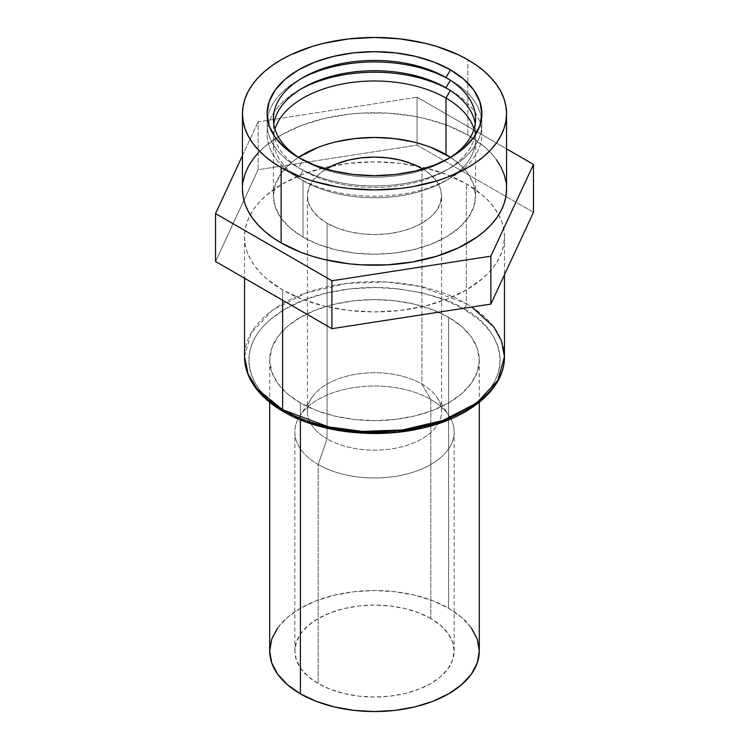 <?xml version="1.0" encoding="UTF-8"?>
<svg xmlns="http://www.w3.org/2000/svg" width="749" height="749" viewBox="0 0 749 749"><rect width="100%" height="100%" fill="white"/><g stroke="black" fill="none" stroke-linecap="round" stroke-linejoin="round"><path stroke-width="0.56" stroke-dasharray="3.75 2.81" d="M282.616 289.957L282.616 300.218L282.616 289.957L266.447 278.581L259.894 272.271L254.445 265.614L250.147 258.677L247.048 251.542L245.176 244.258L244.548 236.899L245.176 229.55L247.048 222.266L250.147 215.122L254.445 208.194L259.894 201.537L266.447 195.217L282.616 183.851L302.306 174.517L324.766 167.589L349.146 163.319L374.5 161.878L399.854 163.319L424.234 167.589L446.694 174.517L466.384 183.851A129.952 75.022 180 0 1 498.712 214.851A129.952 75.022 180 0 1 504.451 236.899A129.952 75.022 180 0 1 424.234 306.219A129.952 75.022 180 0 1 282.616 289.957A129.952 75.022 180 0 1 244.548 236.899A129.952 75.022 180 0 1 250.288 214.851A129.952 75.022 180 0 1 331.526 166.1A129.952 75.022 180 0 1 417.465 166.1A129.952 75.022 180 0 1 466.384 183.851L482.553 195.217L489.106 201.537L494.555 208.194L498.853 215.122L501.952 222.266L503.824 229.55L504.451 236.899L503.824 244.258L501.952 251.542L498.853 258.677L494.555 265.614L489.106 272.271L482.553 278.581L466.384 289.957L446.694 299.282L424.234 306.219L399.854 310.489L374.5 311.93L349.146 310.489L324.766 306.219L302.306 299.282L282.616 289.957M504.451 356.693A129.952 75.022 0 0 0 466.384 303.645L466.384 183.851L466.384 303.645L471.889 307.024M283.478 411.669A4.194 2.416 120 0 0 285.575 411.454C299.843 421.069 323.559 427.913 356.711 431.995C389.461 435.141 433.587 429.093 463.425 411.454C528.026 372.759 493.011 321.733 463.425 308.775A4.194 2.416 120 0 0 466.384 303.645A4.194 2.416 -60 0 1 463.425 308.775L444.363 299.75L422.623 293.037L399.03 288.908L374.5 287.513L349.97 288.908L326.377 293.037L304.637 299.75L285.575 308.775L269.94 319.786L263.592 325.89L258.311 332.331L254.154 339.044L251.158 345.954L249.351 353.004L248.743 360.119L249.351 367.235L251.158 374.285L254.154 381.194L258.311 387.907L263.592 394.349L269.94 400.453L277.289 406.183L294.722 416.238M300.396 402.896L300.396 419.889L300.396 402.896A104.794 60.5 180 0 1 269.706 360.119A104.794 60.5 180 0 1 334.4 304.216A104.794 60.5 180 0 1 448.604 317.333A104.794 60.5 180 0 1 479.294 360.119A104.794 60.5 180 0 1 414.6 416.013A104.794 60.5 180 0 1 300.396 402.896L287.363 393.731L277.682 383.273L271.718 371.925L269.706 360.119L271.718 348.313L277.682 336.966L287.363 326.508L300.396 317.333L316.275 309.814L334.4 304.216L354.052 300.78L374.5 299.609L394.948 300.78L414.6 304.216L432.725 309.814L448.604 317.333L448.604 608.263L448.604 317.333L461.637 326.508L471.318 336.966L477.282 348.313L479.294 360.119L477.282 371.925L471.318 383.273L461.637 393.731L448.604 402.896L432.725 410.424L414.6 416.013L394.948 419.459L374.5 420.62L354.052 419.459L334.4 416.013L316.275 410.424L300.396 402.896M479.294 651.05A104.794 60.5 0 0 0 448.604 608.263L432.725 600.735L414.6 595.146L394.948 591.701L374.5 590.54L354.052 591.701L334.4 595.146L316.275 600.735L300.396 608.263L287.363 617.429L277.682 627.896M430.815 618.534A79.647 45.979 0 0 0 344.025 608.562A79.647 45.979 0 0 0 294.853 651.05A79.647 45.979 0 0 0 318.185 683.565L318.185 464.511A79.647 45.979 180 0 1 294.853 431.995A79.647 45.979 180 0 1 344.025 389.508A79.647 45.979 180 0 1 430.815 399.479L430.815 618.534L430.815 399.479A79.647 45.979 0 0 0 300.003 415.732A79.647 45.979 0 0 0 318.185 464.511L327.07 438.839A67.073 38.723 180 0 1 311.762 397.766A67.073 38.723 180 0 1 421.93 384.078L430.815 399.479L421.93 384.078A67.073 38.723 0 0 0 348.837 375.68A67.073 38.723 0 0 0 307.427 411.454A67.073 38.723 0 0 0 327.07 438.839L327.07 223.211A67.073 38.723 180 0 1 307.427 195.826A67.073 38.723 180 0 1 326.087 169.031L318.737 174.32L312.539 181.015L308.719 188.271L307.427 195.826L308.719 203.382L312.539 210.647L318.737 217.341L327.07 223.211L337.237 228.024L348.837 231.6L361.411 233.81L374.5 234.549L387.589 233.81L400.163 231.6L411.763 228.024L421.93 223.211L430.263 217.341L436.461 210.647L440.281 203.382L441.573 195.826L440.281 188.271L436.461 181.015L430.263 174.32L422.913 169.031A67.073 38.723 180 0 1 441.573 195.826A67.073 38.723 180 0 1 400.163 231.6A67.073 38.723 180 0 1 327.07 223.211L327.07 438.839A67.073 38.723 0 0 0 400.163 447.237A67.073 38.723 0 0 0 441.573 411.454A67.073 38.723 0 0 0 421.93 384.078L421.93 169.321L421.93 384.078A67.073 38.723 180 0 1 437.238 397.766A67.073 38.723 180 0 1 410.883 443.988A67.073 38.723 180 0 1 327.07 438.839L318.185 464.511A79.647 45.979 0 0 0 417.708 470.625A79.647 45.979 0 0 0 448.997 415.732A79.647 45.979 0 0 0 430.815 399.479A79.647 45.979 180 0 1 454.147 431.995A79.647 45.979 180 0 1 404.975 474.473A79.647 45.979 180 0 1 318.185 464.511L318.185 683.565A79.647 45.979 0 0 0 404.975 693.527A79.647 45.979 0 0 0 454.147 651.05A79.647 45.979 0 0 0 430.815 618.534L440.721 625.499L448.08 633.448L452.611 642.071L454.147 651.05L452.611 660.019L448.08 668.642L440.721 676.59L430.815 683.565L418.747 689.277L404.975 693.527L390.042 696.149L374.5 697.029L358.958 696.149L344.025 693.527L330.253 689.277L318.185 683.565L308.279 676.59L300.92 668.642L296.389 660.019L294.853 651.05L296.389 642.071L300.92 633.448L308.279 625.499L318.185 618.534L330.253 612.813L344.025 608.562L358.958 605.95L374.5 605.061L390.042 605.95L404.975 608.562L418.747 612.813L430.815 618.534M298.505 157.327A101.106 58.375 0 0 0 273.394 195.826A101.106 58.375 0 0 0 303.008 237.105L303.008 180.631A101.106 58.375 180 0 1 273.394 139.351A101.106 58.375 180 0 1 274.967 129.09A101.106 58.375 0 0 0 303.008 180.631L298.561 178.065A107.397 62.008 180 0 1 300.845 89.094A107.397 62.008 0 0 0 298.561 90.376A107.397 62.008 0 0 0 298.561 178.065L303.008 170.36A101.106 58.375 180 0 1 273.788 123.95A101.106 58.375 0 0 0 303.008 170.36L298.561 167.795A107.397 62.008 180 0 1 267.468 118.819A107.397 62.008 180 0 1 300.845 78.823A107.397 62.008 0 0 0 298.561 80.106A107.397 62.008 0 0 0 267.477 118.819A107.397 62.008 0 0 0 298.561 167.795L303.008 160.099A101.106 58.375 180 0 1 300.845 158.816A101.106 58.375 0 0 0 303.008 160.099L298.561 157.533L303.008 160.099A101.106 58.375 0 0 0 445.992 160.099A101.106 58.375 0 0 0 448.155 158.816A101.106 58.375 180 0 1 303.008 160.099L298.561 167.795A107.397 62.008 0 0 0 419.674 180.209A107.397 62.008 0 0 0 481.532 118.819A107.397 62.008 0 0 0 450.439 80.106L450.439 80.106A107.397 62.008 0 0 0 448.155 78.823A107.397 62.008 180 0 1 450.439 80.106L445.992 77.54L450.439 80.106A107.397 62.008 180 0 1 481.523 118.819A107.397 62.008 180 0 1 450.439 167.795A107.397 62.008 180 0 1 298.561 167.795L303.008 170.36A101.106 58.375 0 0 0 445.992 170.36A101.106 58.375 0 0 0 475.212 123.95A101.106 58.375 180 0 1 417.268 181.979A101.106 58.375 180 0 1 303.008 170.36L298.561 178.065A107.397 62.008 0 0 0 450.439 178.065A107.397 62.008 0 0 0 450.439 90.376L450.439 90.376A107.397 62.008 0 0 0 448.155 89.094A107.397 62.008 180 0 1 450.439 90.376L445.992 87.811L450.439 90.376A107.397 62.008 180 0 1 450.439 178.065A107.397 62.008 180 0 1 298.561 178.065L303.008 180.631A101.106 58.375 0 0 0 445.992 180.631A101.106 58.375 0 0 0 474.033 129.09A101.106 58.375 180 0 1 475.606 139.351A101.106 58.375 180 0 1 413.195 193.289A101.106 58.375 180 0 1 303.008 180.631L303.008 237.105A101.106 58.375 0 0 0 413.195 249.763A101.106 58.375 0 0 0 475.606 195.826A101.106 58.375 0 0 0 450.495 157.327L458.566 163.394L467.91 173.487L473.668 184.441L475.606 195.826L473.668 207.22L467.91 218.165L458.566 228.258L445.992 237.105L430.675 244.371L413.195 249.763L394.227 253.078L374.5 254.201L354.773 253.078L335.805 249.763L318.325 244.371L303.008 237.105L290.434 228.258L281.09 218.165L275.332 207.22L273.394 195.826L275.332 184.441L281.09 173.487L290.434 163.394L298.505 157.327M505.912 181.511L506.549 188.982A132.049 76.239 0 0 0 467.872 135.082L467.872 59.78L467.872 135.082L447.865 125.598L425.029 118.548L412.83 116.029L387.439 113.118L361.561 113.118L348.744 114.213L323.971 118.548L301.135 125.598L281.128 135.082L264.706 146.626L258.049 153.049M533.466 212.313L417.09 145.128L258.133 169.714L215.534 261.495L258.133 169.714L258.133 121.797L417.09 97.211L506.549 148.854L417.09 97.211L417.09 145.128L417.09 97.211L258.133 121.797L258.133 169.714L417.09 145.128L533.466 212.313M242.451 155.567L258.133 121.797L242.451 155.567M243.088 181.511L242.451 188.982A132.049 76.239 0 0 1 323.971 118.548A132.049 76.239 0 0 1 467.872 135.082L484.294 146.626L490.951 153.049L496.493 159.809M318.325 147.291L335.805 141.898M413.195 141.898L430.675 147.291M471.318 627.896L461.637 617.429L448.604 608.263A104.794 60.5 0 0 0 334.4 595.146A104.794 60.5 0 0 0 269.706 651.05M386.83 432.37L399.03 431.33M463.425 411.454L479.06 400.453L485.408 394.349L490.689 387.907L494.846 381.194L497.842 374.285L499.649 367.235L500.257 360.119L499.649 353.004L497.842 345.954L494.846 339.044L490.689 332.331L485.408 325.89L479.06 319.786L463.425 308.775C449.157 299.169 425.441 292.325 392.289 288.243C359.539 285.097 315.413 291.146 285.575 308.775C220.974 347.48 255.989 398.505 285.575 411.454M244.548 356.693L251.112 333.155L272.177 310.442L306.116 292.896L346.703 283.403L386.54 281.989L420.563 286.539L466.384 303.645A129.952 75.022 0 0 0 324.766 287.382A129.952 75.022 0 0 0 244.548 356.693M504.451 236.899L504.451 274.827M479.294 360.119L479.294 402.297M294.853 651.05L294.853 431.995M311.762 397.766L300.003 415.732M307.427 411.454L307.427 195.826M273.394 195.826L273.394 139.351M303.008 180.631L298.561 178.065M303.008 87.811L298.561 90.376M303.008 170.36L298.561 167.795M303.008 77.54L298.561 80.106M303.008 160.099L298.561 157.524M445.992 160.099L450.439 157.524M445.992 77.54L450.439 80.106M445.992 170.36L450.439 167.795M445.992 87.811L450.439 90.376M445.992 180.631L450.439 178.065M475.606 195.826L475.606 139.351M441.573 411.454L441.573 195.826M437.238 397.766L448.997 415.732M454.147 651.05L454.147 431.995M269.706 360.119L269.706 402.297M244.548 236.899L244.548 278.244"/><path stroke-width="1.12" d="M282.616 300.218L282.616 409.75A129.952 75.022 0 0 0 424.234 426.012A129.952 75.022 0 0 0 504.451 356.693L497.888 380.239L476.823 402.943L442.884 420.489L402.297 429.982L362.46 431.396L328.437 426.846L282.616 409.75A4.194 2.416 120 0 0 283.478 411.669A4.194 2.416 -60 0 1 282.616 409.75L257.235 389.031L248.172 374.285L244.548 356.693A129.952 75.022 0 0 0 282.616 409.75L282.616 300.218M471.889 307.024L493.937 327.135L501.493 340.795L504.451 356.693C504.948 389.602 468.003 419.197 417.699 429.168C372.066 438.886 317.801 431.883 283.478 411.669C268.086 402.756 257.066 392.092 250.419 379.668C246.533 372.234 244.577 364.585 244.548 356.693L244.548 278.244M277.682 627.896L271.718 639.243L269.706 651.05L271.718 662.846L277.682 674.203L287.363 684.661L300.396 693.827L300.396 419.889L300.396 693.827A104.794 60.5 0 0 0 414.6 706.944A104.794 60.5 0 0 0 479.294 651.05L477.282 639.243L471.318 627.896M421.93 168.45L421.93 169.321L421.93 168.45L411.763 163.628L400.163 160.052L387.589 157.852L374.5 157.103L361.411 157.852L348.837 160.052L337.237 163.628L326.087 169.031A67.073 38.723 180 0 1 421.93 168.45A67.073 38.723 180 0 1 422.913 169.031L421.93 168.45M430.675 147.291L450.495 157.327A101.106 58.375 0 0 0 445.992 154.556L445.992 98.082A101.106 58.375 180 0 1 474.033 129.09A101.106 58.375 0 0 0 445.992 98.082L450.374 90.498L445.992 98.082A101.106 58.375 0 0 0 344.203 83.663A101.106 58.375 0 0 0 274.967 129.09A101.106 58.375 180 0 1 344.203 83.663A101.106 58.375 180 0 1 445.992 98.082L445.992 154.556A101.106 58.375 0 0 0 298.505 157.327L318.325 147.291M300.845 89.094A107.397 62.008 180 0 1 448.155 89.094A107.397 62.008 0 0 0 300.845 89.094M273.788 123.95A101.106 58.375 180 0 1 303.008 87.811A101.106 58.375 180 0 1 445.992 87.811L445.992 87.811A101.106 58.375 0 0 0 339.952 74.226A101.106 58.375 0 0 0 273.788 123.95M450.374 80.237L445.992 87.811L450.374 80.237M300.845 78.823A107.397 62.008 180 0 1 448.155 78.823A107.397 62.008 0 0 0 300.845 78.823M300.845 158.816A101.106 58.375 180 0 1 303.008 77.54A101.106 58.375 180 0 1 445.992 77.54L445.992 77.54A101.106 58.375 0 0 0 304.113 76.913A101.106 58.375 0 0 0 300.845 158.816M450.439 69.844L445.992 77.54L450.439 69.844L434.167 62.13L415.601 56.4L395.453 52.87L374.5 51.681L353.547 52.87L333.399 56.4L314.833 62.13L298.561 69.844L285.2 79.235L275.276 89.955L269.172 101.592L267.103 113.689L269.172 125.785L275.276 137.413L285.2 148.133L298.561 157.533A107.397 62.008 180 0 1 298.561 157.524A107.397 62.008 180 0 1 298.561 69.844A107.397 62.008 180 0 1 450.439 69.844A107.397 62.008 180 0 1 450.439 157.524L463.8 148.133L473.724 137.413L479.828 125.785L481.897 113.689L479.828 101.592L473.724 89.955L463.8 79.235L450.439 69.844M281.128 167.589L281.128 242.891A132.049 76.239 0 0 0 425.029 259.416A132.049 76.239 0 0 0 506.549 188.982L505.912 196.453L504.011 203.859L500.856 211.115L496.493 218.156L490.951 224.925L484.294 231.338L476.57 237.349L458.266 247.919L436.742 256.214L412.83 261.935L387.439 264.856L361.561 264.856L348.744 263.751L323.971 259.416L312.258 256.214L301.135 252.376L281.128 242.891L281.128 167.589A132.049 76.239 180 0 1 242.451 113.689A132.049 76.239 180 0 1 323.971 43.255A132.049 76.239 180 0 1 467.872 59.78A132.049 76.239 180 0 1 506.549 113.689A132.049 76.239 180 0 1 425.029 184.114A132.049 76.239 180 0 1 281.128 167.589L272.43 162.046L264.706 156.035L258.049 149.622L252.507 142.862L248.144 135.812L244.989 128.556L243.088 121.16L242.451 113.689L243.088 106.208L244.989 98.812L248.144 91.556L252.507 84.515L258.049 77.746L264.706 71.333L272.43 65.322L281.128 59.78L290.734 54.752L312.258 46.447L323.971 43.255L348.744 38.911L374.5 37.45L400.256 38.911L425.029 43.255L436.742 46.447L458.266 54.752L467.872 59.78L476.57 65.322L484.294 71.333L490.951 77.746L496.493 84.515L500.856 91.556L504.011 98.812L505.912 106.208L506.549 113.689L505.912 121.16L504.011 128.556L500.856 135.812L496.493 142.862L490.951 149.622L484.294 156.035L476.57 162.046L467.872 167.589L447.865 177.073L436.742 180.921L412.83 186.641L400.256 188.458L374.5 189.918L348.744 188.458L336.17 186.641L312.258 180.921L301.135 177.073L281.128 167.589M215.534 261.495L331.91 328.68L490.867 304.085L533.466 212.313L533.466 164.396L490.867 256.167L331.91 280.763L215.534 213.577L242.451 155.567L215.534 213.577L215.534 261.495L215.534 213.577L331.91 280.763L331.91 328.68L331.91 280.763L490.867 256.167L490.867 304.085L490.867 256.167L533.466 164.396L533.466 212.313L490.867 304.085L331.91 328.68L215.534 261.495M506.549 148.854L533.466 164.396L506.549 148.854M258.049 153.049L252.507 159.809L248.144 166.858L244.989 174.114L243.088 181.511M242.451 188.982L243.088 196.453L244.989 203.859L248.144 211.115L252.507 218.156L258.049 224.925L264.706 231.338L272.43 237.349L281.128 242.891A132.049 76.239 0 0 1 242.451 188.982L242.451 113.689M505.912 181.511L504.011 174.114L500.856 166.858L496.493 159.809M298.561 157.533L314.833 165.239L333.399 170.969L353.547 174.498L374.5 175.687L395.453 174.498L415.601 170.969L434.167 165.239L450.439 157.533A107.397 62.008 180 0 1 298.561 157.533M448.155 158.816A101.106 58.375 0 0 0 445.992 77.54L445.992 77.54A101.106 58.375 180 0 1 448.145 158.816M475.212 123.95A101.106 58.375 0 0 0 445.992 87.811L445.992 87.811A101.106 58.375 180 0 1 475.212 123.95M335.805 141.898L354.773 138.574L374.5 137.451L394.227 138.574L413.195 141.898M269.706 402.297L269.706 651.05A104.794 60.5 0 0 0 300.396 693.827L316.275 701.354L334.4 706.944L354.052 710.389L374.5 711.55L394.948 710.389L414.6 706.944L432.725 701.354L448.604 693.827L461.637 684.661L471.318 674.203L477.282 662.846L479.294 651.05L479.294 402.297M294.722 416.238L315.217 424.149L337.996 429.598L362.17 432.37L386.83 432.37M399.03 431.33L411.004 429.598L433.783 424.149L444.363 420.489L463.425 411.454M285.575 411.454A4.194 2.416 -60 0 1 283.478 411.669M504.451 274.827L504.451 356.693M506.549 113.689L506.549 188.982"/></g></svg>

